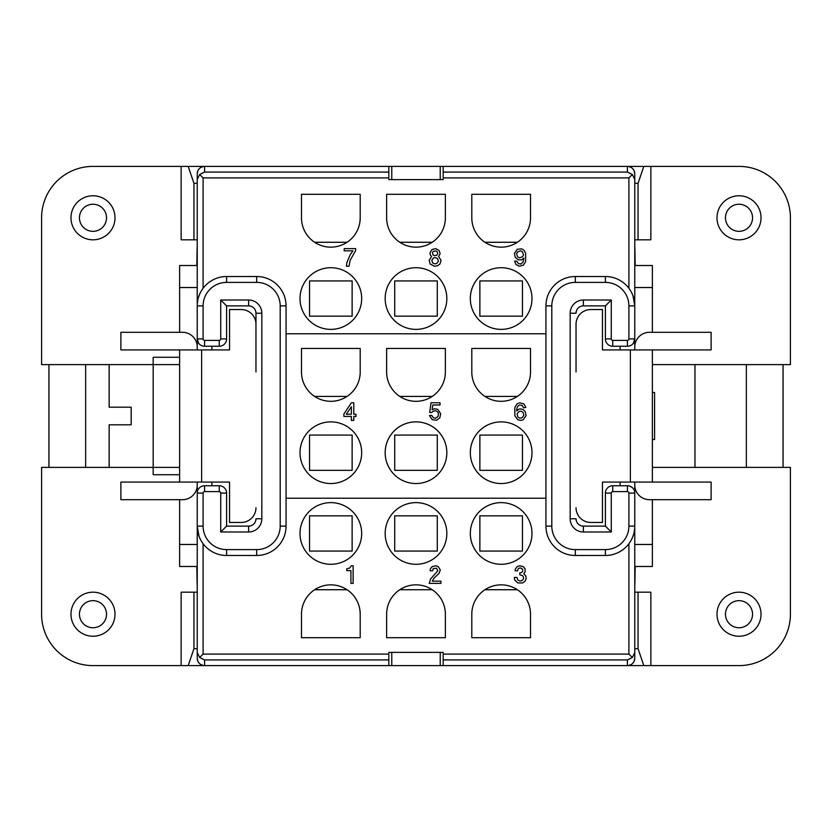 <?xml version="1.0" encoding="UTF-8"?>
<svg xmlns="http://www.w3.org/2000/svg" width="832" height="832" viewBox="0 0 832 832"><rect width="100%" height="100%" fill="white"/><g stroke="black" fill="none" stroke-linecap="round" stroke-linejoin="round"><path stroke-width="1.25" d="M391.778 179.618L391.778 166.4L440.222 166.4L440.222 179.618M197.236 590.72L197.236 658.258A7.342 7.342 0 0 0 204.578 665.6L388.835 665.6L388.835 659.922L204.578 659.922L199.67 657.53L197.236 652.61L197.236 658.206C197.652 662.688 200.106 665.153 204.578 665.6L204.578 659.922M197.236 588.286L196.789 566.498M201.635 349.929L201.635 482.071L179.618 482.071L179.618 349.929L229.538 349.929L229.538 309.556L241.28 309.556A14.685 14.685 0 0 1 255.965 324.23L255.965 313.227A7.342 7.342 0 0 0 248.622 305.885L226.595 305.885L226.595 338.915A7.342 7.342 0 0 1 219.253 346.258L204.578 346.258A7.342 7.342 0 0 1 197.236 338.915L197.236 349.929L197.236 338.915L198.557 343.117M220.73 338.915L226.595 338.915L226.595 305.885L220.73 300.009L220.73 338.915A1.466 1.466 0 0 1 219.253 340.382L204.578 340.382L204.578 346.258M391.778 652.382L391.778 665.6L440.222 665.6L440.222 652.382M399.776 242.268L432.224 242.268M652.382 439.494L654.586 439.494L652.382 439.494M85.644 364.614L85.644 467.386M197.236 239.814L181.147 239.814L181.147 166.4L204.578 166.4A7.342 7.342 0 0 0 197.236 173.742L197.236 173.794C197.652 169.312 200.106 166.847 204.578 166.4L388.835 166.4L388.835 179.618L443.165 179.618L443.165 166.4L627.422 166.4A7.342 7.342 0 0 1 634.764 173.742L634.764 241.28M634.764 243.714L635.211 265.502M203.102 543.733L203.102 654.098L388.835 654.098L388.835 652.382L443.165 652.382L443.165 665.6L627.422 665.6A7.342 7.342 0 0 0 634.764 658.258L634.764 590.72M631.894 487.261L629.2 485.961M634.764 658.258L634.764 482.071M48.942 364.614L48.942 467.386M197.236 243.714L196.789 265.502M627.422 346.258L627.422 340.382L612.747 340.382A1.466 1.466 0 0 1 611.27 338.915L605.405 338.915A7.342 7.342 0 0 0 612.747 346.258L627.422 346.258A7.342 7.342 0 0 0 634.764 338.915L634.764 179.39L632.33 174.47L627.422 172.078L627.422 166.4C631.894 166.847 634.348 169.312 634.764 173.794L634.764 173.742M634.764 173.794L634.764 179.39M694.97 467.386L694.97 364.614M746.356 364.614L746.356 467.386M654.586 392.506L652.382 392.506L654.586 392.506L654.586 439.494M197.236 241.28L197.236 173.742M635.211 566.498L634.764 588.286M783.058 467.386L783.058 364.614M261.83 518.773L255.965 518.773A7.342 7.342 0 0 1 248.622 526.115L226.595 526.115L220.73 531.991L248.622 531.991A13.218 13.218 0 0 0 261.83 518.773L261.83 313.227A13.218 13.218 0 0 0 248.622 300.009L220.73 300.009M204.578 485.742L204.578 491.618A1.466 1.466 0 0 0 203.102 493.085L197.236 493.085L197.236 482.071L197.236 493.085A7.342 7.342 0 0 1 204.578 485.742L219.253 485.742L211.91 485.742L211.91 482.071M352.134 533.458L352.134 551.075L309.556 551.075L309.556 515.84L352.134 515.84L352.134 533.458M394.711 470.33L437.289 470.33L437.289 435.084L394.711 435.084L394.711 470.33M437.289 298.542L437.289 316.16L394.711 316.16L394.711 280.925L437.289 280.925L437.289 298.542M352.134 470.33L352.134 435.084L309.556 435.084L309.556 470.33L352.134 470.33M522.444 515.84L479.866 515.84L479.866 551.075L522.444 551.075L522.444 515.84M309.556 280.925L352.134 280.925L352.134 316.16L309.556 316.16L309.556 280.925M479.866 280.925L522.444 280.925L522.444 316.16L479.866 316.16L479.866 280.925M437.289 551.075L394.711 551.075L394.711 515.84L437.289 515.84L437.289 551.075M479.866 470.33L522.444 470.33L522.444 435.084L479.866 435.084L479.866 470.33M484.931 242.268L517.379 242.268M314.621 396.427L347.069 396.427M517.379 589.732L484.931 589.732M347.069 589.732L314.621 589.732M484.931 396.427L517.379 396.427M399.776 396.427L432.224 396.427M432.224 589.732L399.776 589.732M634.764 658.206C634.348 662.688 631.894 665.153 627.422 665.6L627.422 659.922L632.33 657.53L634.764 652.61M197.236 304.418L197.236 305.885A29.37 29.37 0 0 1 226.595 276.515L256.693 276.515L256.693 282.391A23.494 23.494 0 0 1 280.186 305.885L280.186 526.115A23.494 23.494 0 0 1 256.693 549.609L226.595 549.609L226.595 555.485A29.37 29.37 0 0 1 197.236 526.115L199.004 536.172M204.578 491.618L219.253 491.618A1.466 1.466 0 0 1 220.73 493.085L226.595 493.085L226.595 526.115L248.622 526.115L248.622 531.991M314.621 242.268L347.069 242.268M197.236 493.085L197.236 652.61M203.102 654.098L199.67 657.53M388.835 654.098L388.835 659.922M197.236 173.794L197.236 349.929M388.835 177.902L203.102 177.902L199.67 174.47L197.236 179.39M199.67 174.47L204.578 172.078L204.578 166.4M256.693 276.515A29.37 29.37 0 0 1 286.062 305.885L286.062 526.115L286.062 498.222L545.938 498.222L545.938 305.885A29.37 29.37 0 0 1 575.307 276.515L605.405 276.515L605.405 282.391A23.494 23.494 0 0 1 628.898 305.885L634.764 305.885A29.37 29.37 0 0 0 605.405 276.515L575.307 276.515L575.307 282.391L605.405 282.391M280.186 526.115L286.062 526.115A29.37 29.37 0 0 1 256.693 555.485L226.595 555.485L256.693 555.485L256.693 549.609M551.814 526.115L545.938 526.115A29.37 29.37 0 0 0 575.307 555.485L605.405 555.485L605.405 549.609A23.494 23.494 0 0 0 628.898 526.115L634.764 526.115A29.37 29.37 0 0 1 605.405 555.485L575.307 555.485L575.307 549.609A23.494 23.494 0 0 1 551.814 526.115L551.814 305.885A23.494 23.494 0 0 1 575.307 282.391M446.836 533.458A30.836 30.836 0 0 1 416 564.294A30.836 30.836 0 0 1 385.164 533.458A30.836 30.836 0 0 1 416 502.622A30.836 30.836 0 0 1 446.836 533.458M386.63 614.214A29.37 29.37 0 0 1 416 584.844A29.37 29.37 0 0 1 445.37 614.214L445.37 637.707L386.63 637.707L386.63 614.214M531.991 533.458A30.836 30.836 0 0 1 501.155 564.294A30.836 30.836 0 0 1 470.33 533.458A30.836 30.836 0 0 1 501.155 502.622A30.836 30.836 0 0 1 531.991 533.458M471.796 614.214A29.37 29.37 0 0 1 501.155 584.844A29.37 29.37 0 0 1 530.525 614.214L530.525 637.707L471.796 637.707L471.796 614.214M361.67 533.458A30.836 30.836 0 0 1 330.845 564.294A30.836 30.836 0 0 1 300.009 533.458A30.836 30.836 0 0 1 330.845 502.622A30.836 30.836 0 0 1 361.67 533.458M301.475 614.214A29.37 29.37 0 0 1 330.845 584.844A29.37 29.37 0 0 1 360.204 614.214L360.204 637.707L301.475 637.707L301.475 614.214M517.826 569.286L517.598 570.825L515.174 570.825L515.403 568.838L517.161 566.644L519.584 565.76L523.328 566.644L525.086 568.838L525.086 571.927L523.765 573.685L525.751 575.89L526.188 578.531L525.086 581.173L522.662 582.941L517.826 582.941L514.738 580.07L514.301 577.429L516.942 577.429L517.826 580.07L519.802 580.954L521.789 580.736L523.328 579.197L523.546 577.429L522.662 575.671L519.802 574.787L519.802 572.811L521.57 572.582L522.662 571.49L522.662 569.286L520.686 567.965L518.918 568.183L517.826 569.286M350.917 570.606L346.736 570.606L346.736 568.838L349.814 567.965L351.364 565.76L353.122 565.76L353.122 583.378L350.917 583.378L350.917 570.606M437.84 570.825L436.519 568.183L433.212 568.62L432.557 570.825L430.134 570.825L430.352 568.838L432.11 566.644L435.854 565.76L438.277 566.644L440.263 569.941L439.161 573.248L433.878 578.313L432.338 581.173L440.918 581.173L440.918 583.378L429.25 583.378L430.57 578.978L437.84 570.825M197.236 305.885L203.102 305.885A23.494 23.494 0 0 1 226.595 282.391L256.693 282.391M203.102 305.885L203.102 338.915A1.466 1.466 0 0 0 204.578 340.382M203.102 493.085L203.102 526.115A23.494 23.494 0 0 0 226.595 549.609M219.253 491.618L219.253 485.742A7.342 7.342 0 0 1 226.595 493.085L226.595 526.115M545.938 526.115L545.938 305.885L551.814 305.885M471.796 217.786A29.37 29.37 0 0 0 501.155 247.156A29.37 29.37 0 0 0 530.525 217.786L530.525 194.293L471.796 194.293L471.796 217.786M360.204 194.293L301.475 194.293L301.475 217.786A29.37 29.37 0 0 0 330.845 247.156A29.37 29.37 0 0 0 360.204 217.786L360.204 194.293M386.63 217.786A29.37 29.37 0 0 0 416 247.156A29.37 29.37 0 0 0 445.37 217.786L445.37 194.293L386.63 194.293L386.63 217.786M300.009 298.542A30.836 30.836 0 0 1 330.845 267.706A30.836 30.836 0 0 1 361.67 298.542A30.836 30.836 0 0 1 330.845 329.378A30.836 30.836 0 0 1 300.009 298.542M531.991 298.542A30.836 30.836 0 0 1 501.155 329.378A30.836 30.836 0 0 1 470.33 298.542A30.836 30.836 0 0 1 501.155 267.706A30.836 30.836 0 0 1 531.991 298.542M385.164 298.542A30.836 30.836 0 0 1 416 267.706A30.836 30.836 0 0 1 446.836 298.542A30.836 30.836 0 0 1 416 329.378A30.836 30.836 0 0 1 385.164 298.542M441.033 260.291L439.93 264.035L437.507 265.803L434.429 266.24L430.238 264.035L429.146 260.291L431.558 256.547L430.238 254.79L430.019 252.803L432.006 249.506L435.75 248.622L439.046 250.38L440.149 253.687L438.61 256.547L441.033 260.291M344.198 250.827L344.198 248.622L355.659 248.622L355.659 250.598L350.147 260.291L349.045 266.24L346.403 266.24L346.85 262.714L350.147 254.79L353.018 250.827L344.198 250.827M518.378 259.854L515.289 257.431L514.405 253.469L517.275 249.278L521.674 248.841L524.098 250.38L525.637 253.25L525.637 261.612L523.442 265.138L519.251 266.24L515.954 264.482L514.634 261.175L516.828 261.175L518.378 263.598L520.79 264.035L522.995 262.278L523.879 258.086L521.674 259.854L518.378 259.854M443.165 665.6L440.222 665.6M391.778 665.6L388.835 665.6M261.83 313.227L255.965 313.227L255.965 371.956M286.062 333.778L545.938 333.778M445.37 348.462L386.63 348.462L386.63 371.956A29.37 29.37 0 0 0 416 401.315A29.37 29.37 0 0 0 445.37 371.956L445.37 348.462M385.164 452.702A30.836 30.836 0 0 1 416 421.876A30.836 30.836 0 0 1 446.836 452.702A30.836 30.836 0 0 1 416 483.538A30.836 30.836 0 0 1 385.164 452.702M470.33 452.702A30.836 30.836 0 0 1 501.155 421.876A30.836 30.836 0 0 1 531.991 452.702A30.836 30.836 0 0 1 501.155 483.538A30.836 30.836 0 0 1 470.33 452.702M361.67 452.702A30.836 30.836 0 0 1 330.845 483.538A30.836 30.836 0 0 1 300.009 452.702A30.836 30.836 0 0 1 330.845 421.876A30.836 30.836 0 0 1 361.67 452.702M471.796 371.956A29.37 29.37 0 0 0 501.155 401.315A29.37 29.37 0 0 0 530.525 371.956L530.525 348.462L471.796 348.462L471.796 371.956M301.475 371.956A29.37 29.37 0 0 0 330.845 401.315A29.37 29.37 0 0 0 360.204 371.956L360.204 348.462L301.475 348.462L301.475 371.956M355.982 416.437L353.787 416.437L353.787 420.41L351.364 420.41L351.364 416.437L343.876 416.437L343.876 414.014L351.364 402.782L353.787 402.782L353.787 414.242L355.982 414.242L355.982 416.437M437.84 409.396L440.7 413.795L439.826 417.758L436.738 420.181L432.338 419.744L429.468 415.563L431.673 415.334L433.43 417.758L435.635 418.205L438.058 416.437L438.506 413.577L437.622 411.819L435.635 410.717L433.212 411.154L431.891 412.474L429.686 412.474L431.018 402.782L440.045 402.782L440.045 404.986L432.775 404.986L432.11 409.833L434.533 408.73L437.84 409.396M523.214 419.744L521.019 420.41L517.712 419.744L514.852 415.782L514.852 407.41L517.046 403.884L519.698 402.782L523.879 403.884L525.866 407.41L523.661 407.846L522.122 405.434L519.698 404.986L517.93 406.089L517.046 407.846L516.61 410.935L518.814 409.178L521.019 408.949L523.214 409.614L525.2 411.59L526.084 415.563L523.214 419.744M226.595 305.885L248.622 305.885L248.622 300.009M628.898 526.115L628.898 493.085L634.764 493.085A7.342 7.342 0 0 0 627.422 485.742L612.747 485.742L612.747 491.618L627.422 491.618L627.422 485.742M576.035 371.956L576.035 324.23A14.685 14.685 0 0 1 590.72 309.556L602.462 309.556L602.462 349.929L652.382 349.929L652.382 482.071L711.11 482.071L711.11 499.689L649.449 499.689A14.685 14.685 0 0 1 634.764 485.004M627.422 340.382A1.466 1.466 0 0 0 628.898 338.915L628.898 305.885M628.898 338.915L634.764 338.915L633.443 343.117M570.17 313.227L576.035 313.227A7.342 7.342 0 0 1 583.378 305.885L605.405 305.885L605.405 338.915L605.405 305.885L611.27 300.009L583.378 300.009A13.218 13.218 0 0 0 570.17 313.227L570.17 518.773A13.218 13.218 0 0 0 583.378 531.991L611.27 531.991L611.27 493.085A1.466 1.466 0 0 1 612.747 491.618M628.898 493.085A1.466 1.466 0 0 0 627.422 491.618M443.165 654.098L628.898 654.098L632.33 657.53M570.17 518.773L576.035 518.773A7.342 7.342 0 0 0 583.378 526.115L605.405 526.115L583.378 526.115L583.378 531.991M611.27 531.991L605.405 526.115L605.405 493.085A7.342 7.342 0 0 1 612.747 485.742M605.405 526.115L605.405 493.085L611.27 493.085M634.764 305.885L632.996 295.828M388.835 166.4L391.778 166.4M440.222 166.4L443.165 166.4M628.898 288.267L628.898 177.902L632.33 174.47M634.764 592.186L650.853 592.186L650.853 665.6L739.014 665.6A51.386 51.386 0 0 0 790.4 614.214L790.4 467.386L652.382 467.386M652.382 364.614L790.4 364.614L790.4 217.786A51.386 51.386 0 0 0 739.014 166.4L650.853 166.4L650.853 239.814L634.764 239.814M652.382 332.311L652.382 265.502L634.764 265.502M634.764 338.915L634.764 349.929M634.764 566.498L652.382 566.498L652.382 499.689M650.853 166.4L627.422 166.4M638.04 239.814L638.04 183.321L643.781 166.4M634.764 183.238L638.04 183.321M576.035 507.77A14.685 14.685 0 0 0 590.72 522.444L602.462 522.444L602.462 482.071L652.382 482.071M634.764 346.996A14.685 14.685 0 0 1 649.449 332.311L711.11 332.311L711.11 349.929L652.382 349.929M650.853 665.6L643.781 665.6L638.04 648.679L634.764 648.762M638.04 648.679L638.04 592.186M643.781 665.6L627.422 665.6M181.147 166.4L92.986 166.4A51.386 51.386 0 0 0 41.6 217.786L41.6 364.614L153.182 364.614L153.182 474.729L179.618 474.729M179.618 467.386L41.6 467.386L41.6 614.214A51.386 51.386 0 0 0 92.986 665.6L181.147 665.6L181.147 592.186L197.236 592.186M179.618 499.689L179.618 566.498L197.236 566.498M197.236 265.502L179.618 265.502L179.618 332.311M179.618 357.271L153.182 357.271L153.182 364.614L179.618 364.614M109.138 467.386L109.138 424.809L131.165 424.809L131.165 407.191L109.138 407.191L109.138 364.614M131.165 424.809L131.165 407.191M188.219 166.4L193.96 183.321L197.236 183.238M193.96 183.321L193.96 239.814M201.635 482.071L229.538 482.071L229.538 522.444L241.28 522.444A14.685 14.685 0 0 0 255.965 507.77M179.618 349.929L120.89 349.929L120.89 332.311L182.551 332.311A14.685 14.685 0 0 1 197.236 346.996M179.618 482.071L120.89 482.071L120.89 499.689L182.551 499.689A14.685 14.685 0 0 0 197.236 485.004M181.147 665.6L204.578 665.6M193.96 592.186L193.96 648.679L188.219 665.6M197.236 648.762L193.96 648.679M115.014 217.786A22.027 22.027 0 0 1 92.986 239.814A22.027 22.027 0 0 1 70.97 217.786A22.027 22.027 0 0 1 92.986 195.77A22.027 22.027 0 0 1 115.014 217.786M106.538 217.786A13.551 13.551 0 0 1 92.986 231.338A13.551 13.551 0 0 1 79.446 217.786A13.551 13.551 0 0 1 92.986 204.246A13.551 13.551 0 0 1 106.538 217.786M115.014 614.214A22.027 22.027 0 0 1 92.986 636.23A22.027 22.027 0 0 1 70.97 614.214A22.027 22.027 0 0 1 92.986 592.186A22.027 22.027 0 0 1 115.014 614.214M106.538 614.214A13.551 13.551 0 0 1 92.986 627.754A13.551 13.551 0 0 1 79.446 614.214A13.551 13.551 0 0 1 92.986 600.662A13.551 13.551 0 0 1 106.538 614.214M761.03 217.786A22.027 22.027 0 0 1 739.014 239.814A22.027 22.027 0 0 1 716.986 217.786A22.027 22.027 0 0 1 739.014 195.77A22.027 22.027 0 0 1 761.03 217.786M752.554 217.786A13.551 13.551 0 0 1 739.014 231.338A13.551 13.551 0 0 1 725.462 217.786A13.551 13.551 0 0 1 739.014 204.246A13.551 13.551 0 0 1 752.554 217.786M761.03 614.214A22.027 22.027 0 0 1 739.014 636.23A22.027 22.027 0 0 1 716.986 614.214A22.027 22.027 0 0 1 739.014 592.186A22.027 22.027 0 0 1 761.03 614.214M752.554 614.214A13.551 13.551 0 0 1 739.014 627.754A13.551 13.551 0 0 1 725.462 614.214A13.551 13.551 0 0 1 739.014 600.662A13.551 13.551 0 0 1 752.554 614.214M517.046 414.014L517.93 417.102L519.917 418.205L522.122 417.758L523.879 415.334L522.995 412.256L521.019 411.154L518.814 411.59L517.046 414.014M346.299 414.242L351.364 414.242L351.364 406.754L346.299 414.242M522.558 256.766L523.442 255.008L522.558 251.93L520.572 250.827L517.494 251.93L516.61 253.687L517.494 256.766L519.47 257.868L522.558 256.766M431.787 260.291L432.661 262.933L434.647 263.817L436.634 263.598L438.391 261.175L437.507 258.534L435.531 257.65L433.545 257.868L431.787 260.291M433.108 251.482L432.442 252.803L433.108 255.008L434.647 255.674L437.07 255.008L437.726 253.687L437.07 251.482L435.531 250.827L433.108 251.482M620.09 485.742L620.09 482.071M211.91 349.929L211.91 346.258M219.253 346.258L219.253 340.382M220.73 493.085L220.73 531.991M203.102 526.115L197.236 526.115M443.165 659.922L627.422 659.922M628.898 654.098L628.898 543.733M388.835 172.078L204.578 172.078M203.102 177.902L203.102 288.267M628.898 177.902L443.165 177.902M203.102 338.915L197.236 338.915M226.595 276.515L226.595 282.391M286.062 305.885L280.186 305.885M620.09 346.258L620.09 349.929M611.27 338.915L611.27 300.009M605.405 549.609L575.307 549.609M583.378 305.885L583.378 300.009M612.747 340.382L612.747 346.258M443.165 172.078L627.422 172.078M652.382 287.529L634.764 287.529M652.382 544.471L634.764 544.471M630.365 482.071L630.365 349.929M179.618 544.471L197.236 544.471M179.618 287.529L197.236 287.529"/></g></svg>
